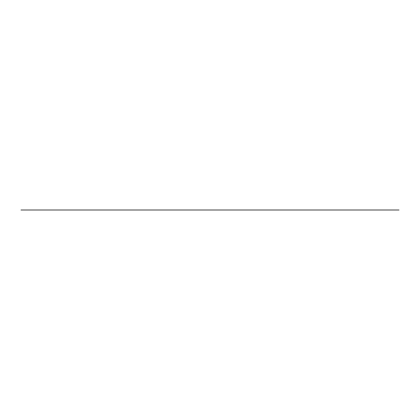 <?xml version="1.0" encoding="UTF-8"?>
<svg xmlns="http://www.w3.org/2000/svg" width="420" height="420" viewBox="0 0 420 420"><rect width="100%" height="100%" fill="white"/><g stroke="black" fill="none" stroke-linecap="round" stroke-linejoin="round"><path stroke-width="0.63" d="M399 210L21 210L399 210"/></g></svg>
